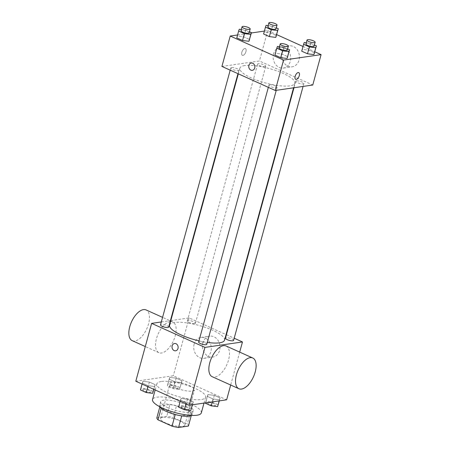 <?xml version="1.0" encoding="UTF-8"?>
<svg xmlns="http://www.w3.org/2000/svg" width="450" height="450" viewBox="0 0 450 450"><rect width="100%" height="100%" fill="white"/><g stroke="black" fill="none" stroke-linecap="round" stroke-linejoin="round"><path stroke-width="0.34" stroke-dasharray="2.25 1.69" d="M172.294 382.089A12.645 3.313 15.3 0 0 170.1 383.259A12.645 3.313 15.3 0 0 181.423 389.796A12.645 3.313 15.3 0 0 194.49 389.936A12.645 3.313 15.3 0 0 186.396 384.407A12.645 3.313 15.3 0 0 172.294 382.089M162.636 417.397A12.645 3.313 15.3 0 0 160.442 418.567A12.645 3.313 15.3 0 0 171.765 425.098A12.645 3.313 15.3 0 0 184.832 425.239A12.645 3.313 15.3 0 0 176.737 419.715A12.645 3.313 15.3 0 0 162.636 417.397M175.219 414.54L175.252 414.399A16.318 4.275 15.3 0 0 181.755 415.733L191.627 414.298A16.318 4.275 15.3 0 0 190.491 412.189L176.456 405.866L173.239 417.634L187.273 423.956A16.318 4.275 15.3 0 1 188.404 426.066M156.87 417.735L166.736 416.306A16.318 4.275 15.3 0 1 173.239 417.634M175.252 414.399L161.224 408.077L161.139 408.369M159.829 406.907L160.088 405.968L169.954 404.539L166.736 416.306M160.088 405.968A16.318 4.275 15.3 0 0 161.224 408.077M176.456 405.866A16.318 4.275 15.3 0 0 169.954 404.539M159.739 406.727A16.858 4.421 -164.7 0 1 159.598 405.686A16.858 4.421 -164.7 0 1 177.024 405.872A16.858 4.421 -164.7 0 1 192.116 414.579A16.858 4.421 -164.7 0 1 191.464 415.406M167.552 407.571A16.858 4.421 15.3 0 0 183.921 412.11A16.858 4.421 15.3 0 0 193.191 410.659A16.858 4.421 15.3 0 0 182.402 403.296A16.858 4.421 15.3 0 0 163.597 400.202A16.858 4.421 15.3 0 0 160.672 401.766A16.858 4.421 15.3 0 0 167.552 407.571M190.491 412.189L187.273 423.956M191.627 414.298L191.289 415.513M201.319 412.881A25.284 6.626 15.3 0 0 185.136 401.833A25.284 6.626 15.3 0 0 156.926 397.198A25.284 6.626 15.3 0 0 152.539 399.538M161.218 381.51A25.284 6.626 15.3 0 0 156.831 383.85A25.284 6.626 15.3 0 0 179.471 396.917A25.284 6.626 15.3 0 0 205.611 397.192A25.284 6.626 15.3 0 0 189.428 386.145A25.284 6.626 15.3 0 0 161.218 381.51M192.656 403.661L186.255 402.868L180.478 400.269L181.108 398.458L187.509 399.246L193.286 401.85L192.656 403.661L186.255 402.868L180.478 400.269L181.108 398.458L187.509 399.246L193.286 401.85L192.347 404.792M219.471 399.769L213.069 398.976L207.298 396.377L207.922 394.566L214.329 395.353L220.101 397.957L219.471 399.769L213.069 398.976L207.298 396.377L207.922 394.566L214.329 395.353L220.101 397.957L219.161 400.899M135.799 381.229L173.306 375.784L226.643 399.814M154.519 386.477L148.118 385.689L142.341 383.085L142.971 381.274L149.377 382.067L155.149 384.666L154.519 386.477L148.118 385.689L142.341 383.085L142.971 381.274L149.377 382.067L155.149 384.666L153.743 389.312M181.339 382.584L174.932 381.791L169.161 379.192L169.791 377.381L176.192 378.169L181.963 380.773L181.339 382.584L174.932 381.791L169.161 379.192L169.791 377.381L176.192 378.169L181.963 380.773L179.46 389.447L173.053 388.659L167.282 386.055L167.912 384.244L174.313 385.037L180.09 387.636L179.46 389.447M224.528 340.178A28.485 7.47 15.3 0 0 206.297 327.729A28.485 7.47 15.3 0 0 174.516 322.509A28.485 7.47 15.3 0 0 169.571 325.142M198.984 340.853A28.485 7.47 15.3 0 0 207.292 342.428M170.82 320.58L189.135 317.925L226.063 334.564M226.412 334.721L234.191 338.226M161.314 321.964L170.415 320.642M233.589 340.419A4.213 1.103 15.3 0 0 230.895 338.58A4.213 1.103 15.3 0 0 226.192 337.804A4.213 1.103 15.3 0 0 225.461 338.197M206.775 344.312A4.213 1.103 15.3 0 0 204.075 342.473A4.213 1.103 15.3 0 0 199.378 341.696A4.213 1.103 15.3 0 0 198.647 342.09M168.638 327.127A4.213 1.103 15.3 0 0 165.943 325.288A4.213 1.103 15.3 0 0 161.241 324.512A4.213 1.103 15.3 0 0 160.509 324.906M194.726 323.623A4.213 1.103 -164.7 0 1 190.024 322.853A4.213 1.103 -164.7 0 1 187.324 321.013A4.213 1.103 -164.7 0 1 191.683 321.058A4.213 1.103 -164.7 0 1 195.458 323.235A4.213 1.103 -164.7 0 1 194.726 323.623M239.692 352.114L230.687 385.031M189.135 317.925L173.306 375.784M202.882 342.844A10.569 8.741 -98.3 0 0 212.76 357.069A10.569 8.741 -98.3 0 0 219.893 345.353A10.569 8.741 -98.3 0 0 209.722 336.15A10.569 8.741 -98.3 0 0 202.882 342.844M226.086 345.983A16.858 8.381 -65.7 0 1 227.768 362.402A16.858 8.381 -65.7 0 1 214.864 377.038A16.858 8.381 -65.7 0 1 212.231 376.718M170.111 321.626A16.858 8.381 114.3 0 0 157.213 336.262A16.858 8.381 114.3 0 0 158.895 352.688A16.858 8.381 114.3 0 0 173.464 340.757A16.858 8.381 114.3 0 0 172.744 321.947A16.858 8.381 114.3 0 0 170.111 321.626M132.227 340.667A16.858 8.381 114.3 0 0 146.796 328.742A16.858 8.381 114.3 0 0 146.076 309.932M194.164 344.109A10.569 8.741 -98.3 0 0 204.041 358.335A10.569 8.741 -98.3 0 0 211.174 346.618A10.569 8.741 -98.3 0 0 201.004 337.416A10.569 8.741 -98.3 0 0 194.164 344.109M174.549 343.502L174.549 343.502A3.69 3.049 81.7 0 1 178.099 346.714A3.69 3.049 81.7 0 1 175.612 350.803L175.607 350.803M244.806 65.576A28.485 7.47 15.3 0 0 239.861 68.209A28.485 7.47 15.3 0 0 265.371 82.929A28.485 7.47 15.3 0 0 294.817 83.244A28.485 7.47 15.3 0 0 276.587 70.796A28.485 7.47 15.3 0 0 244.806 65.576M265.016 66.69A4.213 1.103 -164.7 0 1 260.314 65.919A4.213 1.103 -164.7 0 1 257.614 64.08A4.213 1.103 -164.7 0 1 261.973 64.125A4.213 1.103 -164.7 0 1 265.748 66.302A4.213 1.103 -164.7 0 1 265.016 66.69M269.668 84.763A4.213 1.103 15.3 0 0 268.937 85.157A4.213 1.103 15.3 0 0 272.706 87.334A4.213 1.103 15.3 0 0 277.065 87.379A4.213 1.103 15.3 0 0 274.365 85.539A4.213 1.103 15.3 0 0 269.668 84.763M231.531 67.579A4.213 1.103 15.3 0 0 230.799 67.972A4.213 1.103 15.3 0 0 234.574 70.149A4.213 1.103 15.3 0 0 238.928 70.194A4.213 1.103 15.3 0 0 236.233 68.355A4.213 1.103 15.3 0 0 231.531 67.579M296.483 80.871A4.213 1.103 15.3 0 0 295.751 81.259A4.213 1.103 15.3 0 0 299.526 83.441A4.213 1.103 15.3 0 0 303.879 83.486A4.213 1.103 15.3 0 0 301.185 81.641A4.213 1.103 15.3 0 0 296.483 80.871M221.917 66.437L259.425 60.992L312.761 85.022M301.731 51.182L302.361 49.371L308.762 50.164L314.533 52.762L308.762 50.164L302.361 49.371L301.731 51.182M236.779 37.89L237.409 36.079L243.81 36.872L249.581 39.471L243.81 36.872L237.409 36.079L236.779 37.89M264.392 31.073L267.739 30.589L276.666 34.611M303.013 46.485L314.803 51.795M237.578 34.971L251.364 32.968M274.911 55.074L275.541 53.263L281.947 54.056L287.719 56.655L281.947 54.056L275.541 53.263L274.911 55.074M263.593 33.998L264.223 32.186L270.624 32.979L276.401 35.578L270.624 32.979L264.223 32.186L263.593 33.998M267.739 30.589L259.425 60.992M282.291 52.566A10.569 8.741 -98.3 0 0 292.174 66.797A10.569 8.741 -98.3 0 0 299.306 55.08A10.569 8.741 -98.3 0 0 289.136 45.877A10.569 8.741 -98.3 0 0 282.291 52.566M244.828 48.51A3.69 1.834 114.3 0 0 242.004 51.716A3.69 1.834 114.3 0 0 242.376 55.305A3.69 1.834 114.3 0 0 245.559 52.695A3.69 1.834 114.3 0 0 245.407 48.583A3.69 1.834 114.3 0 0 244.828 48.51A3.69 1.834 114.3 0 0 242.01 51.716A3.69 1.834 114.3 0 0 242.376 55.305A3.69 1.834 114.3 0 0 245.565 52.701A3.69 1.834 114.3 0 0 245.407 48.583A3.69 1.834 114.3 0 0 244.834 48.51M295.712 79.335L295.712 79.341A3.69 1.834 -65.7 0 1 295.712 79.335A3.69 1.834 -65.7 0 1 295.554 75.223A3.69 1.834 -65.7 0 1 298.738 72.613A3.69 1.834 -65.7 0 1 298.744 72.613L298.744 72.613M273.572 53.831A10.569 8.741 -98.3 0 0 283.449 68.062A10.569 8.741 -98.3 0 0 290.582 56.346A10.569 8.741 -98.3 0 0 280.418 47.143A10.569 8.741 -98.3 0 0 273.572 53.831M251.28 63.034L251.274 63.034A3.69 3.049 81.7 0 1 254.824 66.246A3.69 3.049 81.7 0 1 252.338 70.329L252.338 70.329M268.149 25.577L272.503 26.111L276.272 27.81M275.94 29.036A4.213 1.103 15.3 0 0 273.24 27.197A4.213 1.103 15.3 0 0 268.543 26.421A4.213 1.103 15.3 0 0 267.812 26.814M266.102 25.324L264.223 32.186M272.503 26.111L270.624 32.979M306.287 42.761L310.641 43.296L314.409 44.994M314.077 46.221A4.213 1.103 15.3 0 0 311.377 44.381A4.213 1.103 15.3 0 0 306.675 43.605A4.213 1.103 15.3 0 0 305.944 43.999M304.239 42.508L302.361 49.371M310.641 43.296L308.762 50.164M241.329 29.469L245.689 30.009L249.458 31.708M249.12 32.929A4.213 1.103 15.3 0 0 246.426 31.089A4.213 1.103 15.3 0 0 241.723 30.319A4.213 1.103 15.3 0 0 240.992 30.707M239.282 29.216L237.409 36.079M245.689 30.009L243.81 36.872M279.467 46.654L283.821 47.188L287.595 48.887M287.257 50.113A4.213 1.103 15.3 0 0 284.563 48.274A4.213 1.103 15.3 0 0 279.861 47.498A4.213 1.103 15.3 0 0 279.129 47.891M277.419 46.401L275.541 53.263M283.821 47.188L281.947 54.056M170.353 385.346A4.213 1.103 15.3 0 0 169.622 385.734A4.213 1.103 15.3 0 0 173.391 387.911A4.213 1.103 15.3 0 0 177.75 387.956A4.213 1.103 15.3 0 0 175.05 386.117A4.213 1.103 15.3 0 0 170.353 385.346M174.932 381.791L173.053 388.659M169.161 379.192L167.282 386.055M169.791 377.381L167.912 384.244M176.192 378.169L174.313 385.037M181.963 380.773L180.09 387.636M170.342 385.374A4.213 1.103 15.3 0 0 169.611 385.768A4.213 1.103 15.3 0 0 173.385 387.945A4.213 1.103 15.3 0 0 177.739 387.99A4.213 1.103 15.3 0 0 175.044 386.151A4.213 1.103 15.3 0 0 170.342 385.374M205.419 403.239L206.049 401.428L212.451 402.221L218.222 404.82M208.485 402.531A4.213 1.103 15.3 0 0 207.754 402.919A4.213 1.103 15.3 0 0 211.528 405.096A4.213 1.103 15.3 0 0 215.888 405.141A4.213 1.103 15.3 0 0 213.188 403.301A4.213 1.103 15.3 0 0 208.485 402.531M213.069 398.976L212.271 401.901M207.298 396.377L205.515 402.879M207.922 394.566L206.049 401.428M214.329 395.353L212.451 402.221M220.101 397.957L219.302 400.882M208.479 402.559A4.213 1.103 15.3 0 0 207.748 402.952A4.213 1.103 15.3 0 0 211.523 405.129A4.213 1.103 15.3 0 0 215.876 405.174A4.213 1.103 15.3 0 0 213.182 403.335A4.213 1.103 15.3 0 0 208.479 402.559M140.462 389.947L141.092 388.136L147.499 388.929L153.27 391.528M143.533 389.239A4.213 1.103 15.3 0 0 142.802 389.627A4.213 1.103 15.3 0 0 146.576 391.804A4.213 1.103 15.3 0 0 150.93 391.854A4.213 1.103 15.3 0 0 148.236 390.009A4.213 1.103 15.3 0 0 143.533 389.239M148.118 385.689L147.853 386.657M142.341 383.085L142.076 384.053M142.971 381.274L141.092 388.136M149.377 382.067L147.499 388.929M155.149 384.666L153.861 389.368M143.528 389.267A4.213 1.103 15.3 0 0 142.796 389.661A4.213 1.103 15.3 0 0 146.565 391.838A4.213 1.103 15.3 0 0 150.924 391.882A4.213 1.103 15.3 0 0 148.224 390.043A4.213 1.103 15.3 0 0 143.528 389.267M178.599 407.132L179.229 405.321L185.631 406.114L191.407 408.713M181.671 406.423A4.213 1.103 15.3 0 0 180.939 406.811A4.213 1.103 15.3 0 0 184.714 408.988A4.213 1.103 15.3 0 0 189.067 409.033A4.213 1.103 15.3 0 0 186.373 407.194A4.213 1.103 15.3 0 0 181.671 406.423M186.255 402.868L185.985 403.841M180.478 400.269L180.214 401.237M181.108 398.458L179.229 405.321M187.509 399.246L185.631 406.114M193.286 401.85L192.487 404.775M181.659 406.451A4.213 1.103 15.3 0 0 180.928 406.845A4.213 1.103 15.3 0 0 184.703 409.022A4.213 1.103 15.3 0 0 189.062 409.067A4.213 1.103 15.3 0 0 186.362 407.228A4.213 1.103 15.3 0 0 181.659 406.451M184.832 425.239L194.49 389.936M160.442 418.567L170.1 383.259M160.672 401.766L159.598 405.686M193.191 410.659L192.116 414.579M156.831 383.85L155.166 389.953M205.611 397.192L203.996 403.104M172.744 321.947L162.574 317.363M158.895 352.688L145.288 346.551M204.041 358.335L212.76 357.069M201.004 337.416L209.722 336.15M239.861 68.209L238.326 73.828M294.817 83.244L293.569 87.806M195.458 323.235L265.748 66.302M187.324 321.013L257.614 64.08M268.937 85.157L268.335 87.351M277.065 87.379L276.261 90.321M230.799 67.972L230.197 70.166M238.928 70.194L237.977 73.671M295.751 81.259L293.974 87.75M303.879 83.486L303.075 86.428M283.449 68.062L292.174 66.797M280.418 47.143L289.136 45.877"/><path stroke-width="0.67" d="M191.289 415.513L188.404 426.066L178.537 427.5A16.318 4.275 15.3 0 1 172.035 426.167L158.001 419.844A16.318 4.275 15.3 0 1 156.87 417.735L159.829 406.907M161.139 408.369L158.001 419.844M175.219 414.54L172.035 426.167M191.464 415.406A16.858 4.421 -164.7 0 1 166.477 411.497A16.858 4.421 -164.7 0 1 159.739 406.727M181.716 415.884L178.537 427.5M155.166 389.953L152.539 399.538A25.284 6.626 15.3 0 0 175.179 412.605A25.284 6.626 15.3 0 0 201.319 412.881L203.996 403.104M230.687 385.031L226.643 399.814L189.135 405.259L135.799 381.229L151.627 323.37L161.314 321.964M234.191 338.226L242.471 341.955L204.964 347.4L189.135 405.259M204.964 347.4L151.627 323.37M175.612 350.803A3.69 3.049 81.7 0 1 172.164 345.836A3.69 3.049 81.7 0 1 174.549 343.502A3.69 3.049 81.7 0 1 178.099 346.714A3.69 3.049 81.7 0 1 175.607 350.803A3.69 3.049 81.7 0 1 172.159 345.836A3.69 3.049 81.7 0 1 174.549 343.502M238.326 73.828L169.571 325.142A28.485 7.47 15.3 0 0 198.984 340.853M207.292 342.428A28.485 7.47 15.3 0 0 224.528 340.178L293.569 87.806M226.063 334.564L226.412 334.721M170.415 320.642L170.82 320.58M293.974 87.75L225.461 338.197A4.213 1.103 15.3 0 0 229.236 340.374A4.213 1.103 15.3 0 0 233.589 340.419L303.075 86.428M268.335 87.351L198.647 342.09A4.213 1.103 15.3 0 0 202.421 344.267A4.213 1.103 15.3 0 0 206.775 344.312L276.261 90.321M230.197 70.166L160.509 324.906A4.213 1.103 15.3 0 0 164.284 327.082A4.213 1.103 15.3 0 0 168.638 327.127L237.977 73.671M242.471 341.955L239.692 352.114M238.899 388.733L212.231 376.718A16.858 8.381 -65.7 0 1 211.517 357.907A16.858 8.381 -65.7 0 1 226.086 345.983L252.754 357.998A16.858 8.381 -65.7 0 1 254.436 374.417A16.858 8.381 -65.7 0 1 241.532 389.059A16.858 8.381 -65.7 0 1 238.899 388.733A16.858 8.381 -65.7 0 1 238.185 369.923A16.858 8.381 -65.7 0 1 252.754 357.998M162.574 317.363L146.076 309.932A16.858 8.381 114.3 0 0 143.443 309.611A16.858 8.381 114.3 0 0 130.545 324.248A16.858 8.381 114.3 0 0 132.227 340.667L145.288 346.551M314.803 51.795L321.081 54.624L312.761 85.022L275.254 90.467L221.917 66.437L230.237 36.034L237.578 34.971M321.081 54.624L283.573 60.069L275.254 90.467M283.573 60.069L230.237 36.034M252.338 70.329A3.69 3.049 81.7 0 1 248.889 65.368A3.69 3.049 81.7 0 1 251.274 63.034A3.69 3.049 81.7 0 1 254.824 66.246A3.69 3.049 81.7 0 1 252.338 70.329A3.69 3.049 81.7 0 1 248.889 65.368A3.69 3.049 81.7 0 1 251.28 63.034M314.409 44.994L316.412 45.9L313.909 54.574L307.502 53.786L301.731 51.182L307.502 53.786L313.909 54.574L315.782 47.711L309.381 46.918L303.609 44.319L304.239 42.508L306.287 42.761M249.458 31.708L251.46 32.608L248.951 41.282L242.55 40.494L236.779 37.89L242.55 40.494L248.951 41.282L250.83 34.419L244.429 33.632L238.652 31.027L239.282 29.216L241.329 29.469M276.666 34.611L303.013 46.485M251.364 32.968L264.392 31.073M287.595 48.887L289.598 49.792L287.089 58.466L280.688 57.679L274.911 55.074L280.688 57.679L287.089 58.466L288.968 51.604L282.566 50.811L276.789 48.212L277.419 46.401L279.467 46.654M276.272 27.81L278.28 28.716L275.771 37.389L269.37 36.602L263.593 33.998L269.37 36.602L275.771 37.389L277.65 30.527L271.243 29.734L265.472 27.135L266.102 25.324L268.149 25.577M298.744 72.613A3.69 1.834 -65.7 0 1 299.109 76.207A3.69 1.834 -65.7 0 1 296.286 79.408A3.69 1.834 -65.7 0 1 295.712 79.341A3.69 1.834 -65.7 0 1 295.554 75.223A3.69 1.834 -65.7 0 1 298.744 72.613A3.69 1.834 -65.7 0 1 299.109 76.207A3.69 1.834 -65.7 0 1 296.291 79.408A3.69 1.834 -65.7 0 1 295.712 79.341M278.28 28.716L277.65 30.527M268.881 22.888L267.812 26.814A4.213 1.103 15.3 0 0 271.581 28.991A4.213 1.103 15.3 0 0 275.94 29.036L277.014 25.116A4.213 1.103 15.3 0 0 274.314 23.271A4.213 1.103 15.3 0 0 269.612 22.5A4.213 1.103 15.3 0 0 268.881 22.888A4.213 1.103 15.3 0 0 272.655 25.065A4.213 1.103 15.3 0 0 277.014 25.116M271.243 29.734L269.37 36.602M265.472 27.135L263.593 33.998M276.401 35.578L275.771 37.389M316.412 45.9L315.782 47.711M307.018 40.072L305.944 43.999A4.213 1.103 15.3 0 0 309.718 46.176A4.213 1.103 15.3 0 0 314.077 46.221L315.146 42.3A4.213 1.103 15.3 0 0 312.452 40.455A4.213 1.103 15.3 0 0 307.749 39.684A4.213 1.103 15.3 0 0 307.018 40.072A4.213 1.103 15.3 0 0 310.793 42.249A4.213 1.103 15.3 0 0 315.146 42.3M309.381 46.918L307.502 53.786M303.609 44.319L301.731 51.182M314.533 52.762L313.909 54.574M251.46 32.608L250.83 34.419M242.066 26.781L240.992 30.707A4.213 1.103 15.3 0 0 244.766 32.884A4.213 1.103 15.3 0 0 249.12 32.929L250.194 29.008A4.213 1.103 15.3 0 0 247.5 27.163A4.213 1.103 15.3 0 0 242.797 26.393A4.213 1.103 15.3 0 0 242.066 26.781A4.213 1.103 15.3 0 0 245.841 28.963A4.213 1.103 15.3 0 0 250.194 29.008M244.429 33.632L242.55 40.494M238.652 31.027L236.779 37.89M249.581 39.471L248.951 41.282M289.598 49.792L288.968 51.604M280.204 43.965L279.129 47.891A4.213 1.103 15.3 0 0 282.904 50.068A4.213 1.103 15.3 0 0 287.257 50.113L288.332 46.193A4.213 1.103 15.3 0 0 285.632 44.348A4.213 1.103 15.3 0 0 280.935 43.577A4.213 1.103 15.3 0 0 280.204 43.965A4.213 1.103 15.3 0 0 283.978 46.142A4.213 1.103 15.3 0 0 288.332 46.193M282.566 50.811L280.688 57.679M276.789 48.212L274.911 55.074M287.719 56.655L287.089 58.466M219.302 400.882L217.592 406.631L211.191 405.844L205.419 403.239L205.515 402.879M219.161 400.899L217.592 406.631M212.271 401.901L211.191 405.844M153.861 389.368L152.64 393.339L146.239 392.552L140.462 389.947L142.076 384.053M153.743 389.312L152.64 393.339M147.853 386.657L146.239 392.552M192.487 404.775L190.778 410.524L184.376 409.736L178.599 407.132L180.214 401.237M192.347 404.792L190.778 410.524M185.985 403.841L184.376 409.736"/></g></svg>
